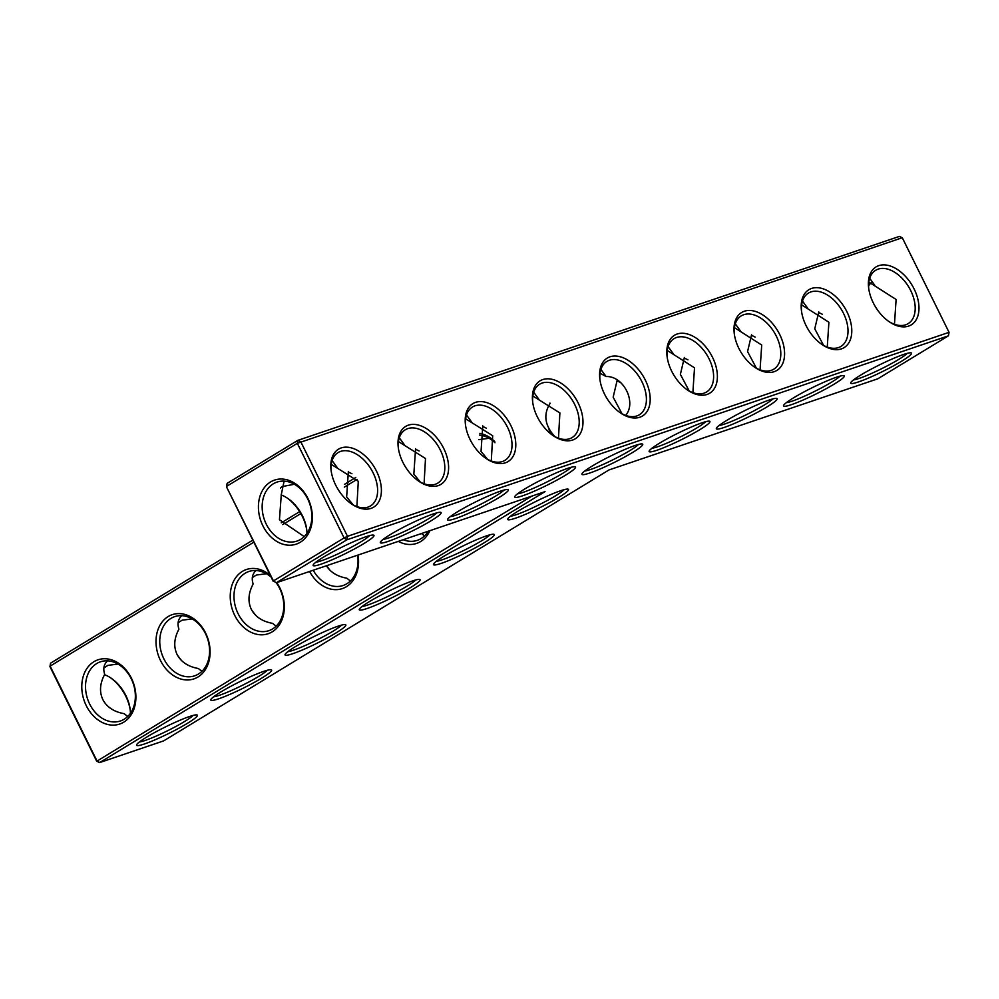 <?xml version="1.0" encoding="UTF-8"?>
<svg xmlns="http://www.w3.org/2000/svg" width="999" height="999" viewBox="0 0 999 999"><rect width="100%" height="100%" fill="white"/><g stroke="black" fill="none" stroke-linecap="round" stroke-linejoin="round"><path stroke-width="1.5" d="M357.13 479.333L344.33 487.125M300.824 513.586L282.729 524.6M253.846 542.17L50.125 666.121L96.891 760.739L99.675 762.574L163.649 740.883L608.99 469.942L877.784 378.808L948.451 335.814L346.903 539.785L347.502 536.313L949.05 332.342L948.451 335.814M531.893 496.091L96.716 761.275L49.95 666.658L50.549 663.186L252.834 540.122M479.882 433.354A33.904 26.161 71.3 0 1 494.767 441.583M429.92 530.669A33.904 26.161 71.3 0 1 398.301 541.383M358.017 555.044A33.904 26.161 71.3 0 1 342.395 588.573A33.904 26.161 71.3 0 1 309.603 571.465M276.735 582.604A33.904 26.161 71.3 0 1 274.226 630.444A33.904 26.161 71.3 0 1 234.715 615.347A33.904 26.161 71.3 0 1 237.362 575.599A33.904 26.161 71.3 0 1 270.254 575.362M160.489 660.501A33.904 26.161 71.3 0 1 181.406 613.748A33.904 26.161 71.3 0 1 207.268 666.083A33.904 26.161 71.3 0 1 160.489 660.501M86.264 705.656A33.904 26.161 71.3 0 1 107.18 658.903A33.904 26.161 71.3 0 1 133.054 711.238A33.904 26.161 71.3 0 1 86.264 705.656M273.276 581.468L226.511 486.85L227.11 483.379L297.777 440.384L899.325 236.426L902.284 237.725L297.34 443.319L344.106 537.949L273.439 580.931L276.236 582.779A31.231 24.088 71.3 0 1 268.918 630.644A31.231 24.088 71.3 0 1 238.112 613.711A31.231 24.088 71.3 0 1 248.863 571.503A31.231 24.088 71.3 0 1 271.129 577.147M286.775 497.739A33.904 21.254 -121.3 0 1 306.843 530.719M226.511 486.85L273.439 580.931L276.236 582.779L545.029 491.633L99.675 762.574L96.716 761.275M355.769 477.485L344.443 484.39M299.65 511.638L281.293 522.802M479.433 435.114A31.231 24.088 71.3 0 1 494.98 442.744M428.246 531.231A31.231 24.088 71.3 0 1 417.37 540.334A31.231 24.088 71.3 0 1 403.196 539.722M357.63 555.169A31.231 24.088 71.3 0 1 343.144 585.489A31.231 24.088 71.3 0 1 313.211 570.229M163.886 658.878A31.231 24.088 71.3 0 1 174.638 616.658A31.231 24.088 71.3 0 1 207.492 638.498A31.231 24.088 71.3 0 1 194.693 675.799A31.231 24.088 71.3 0 1 163.886 658.878M89.66 704.033A31.231 24.088 71.3 0 1 100.424 661.813A31.231 24.088 71.3 0 1 133.267 683.653A31.231 24.088 71.3 0 1 120.467 720.966A31.231 24.088 71.3 0 1 89.66 704.033M281.094 494.917A31.231 19.58 -121.3 0 1 287.487 498.201A31.231 19.58 -121.3 0 1 306.755 529.87A31.231 19.58 -121.3 0 1 306.968 533.366M348.289 472.127A31.231 19.58 -121.3 0 1 351.948 473.763M415.497 449.35A31.231 19.58 -121.3 0 1 419.143 450.986M482.692 426.561A31.231 19.58 -121.3 0 1 486.338 428.196M276.236 582.779L346.903 539.785L344.106 537.949L347.502 536.313L300.736 441.683L297.777 440.384L297.34 443.319L226.673 486.313L227.11 483.379M860.701 375.087A33.904 3.659 153.7 0 0 850.736 382.729A33.904 3.659 153.7 0 0 882.754 371.441A33.904 3.659 153.7 0 0 911.163 352.872A33.904 3.659 153.7 0 0 891.183 359.415A33.904 3.659 153.7 0 0 860.701 375.087M793.506 397.864A33.904 3.659 153.7 0 0 783.541 405.519A33.904 3.659 153.7 0 0 815.559 394.218A33.904 3.659 153.7 0 0 843.968 375.649A33.904 3.659 153.7 0 0 823.988 382.192A33.904 3.659 153.7 0 0 793.506 397.864M726.31 420.654A33.904 3.659 153.7 0 0 716.345 428.296A33.904 3.659 153.7 0 0 748.363 417.008A33.904 3.659 153.7 0 0 776.772 398.439A33.904 3.659 153.7 0 0 756.78 404.982A33.904 3.659 153.7 0 0 726.31 420.654M659.115 443.431A33.904 3.659 153.7 0 0 649.15 451.086A33.904 3.659 153.7 0 0 681.156 439.797A33.904 3.659 153.7 0 0 709.577 421.216A33.904 3.659 153.7 0 0 689.585 427.772A33.904 3.659 153.7 0 0 659.115 443.431M517.694 511.376A33.904 3.659 153.7 0 0 507.729 519.03A33.904 3.659 153.7 0 0 539.735 507.729A33.904 3.659 153.7 0 0 568.156 489.16A33.904 3.659 153.7 0 0 548.164 495.704A33.904 3.659 153.7 0 0 517.694 511.376M443.469 556.53A33.904 3.659 153.7 0 0 433.504 564.185A33.904 3.659 153.7 0 0 465.509 552.897A33.904 3.659 153.7 0 0 493.931 534.315A33.904 3.659 153.7 0 0 473.938 540.871A33.904 3.659 153.7 0 0 443.469 556.53M591.908 466.221A33.904 3.659 153.7 0 0 581.955 473.876A33.904 3.659 153.7 0 0 613.96 462.574A33.904 3.659 153.7 0 0 642.382 444.006A33.904 3.659 153.7 0 0 622.389 450.549A33.904 3.659 153.7 0 0 591.908 466.221M524.712 489.011A33.904 3.659 153.7 0 0 514.747 496.653A33.904 3.659 153.7 0 0 546.765 485.364A33.904 3.659 153.7 0 0 575.187 466.795A33.904 3.659 153.7 0 0 555.194 473.339A33.904 3.659 153.7 0 0 524.712 489.011M457.517 511.788A33.904 3.659 153.7 0 0 447.552 519.443A33.904 3.659 153.7 0 0 479.57 508.141A33.904 3.659 153.7 0 0 507.979 489.572A33.904 3.659 153.7 0 0 487.999 496.116A33.904 3.659 153.7 0 0 457.517 511.788M390.322 534.577A33.904 3.659 153.7 0 0 380.357 542.22A33.904 3.659 153.7 0 0 412.375 530.931A33.904 3.659 153.7 0 0 440.784 512.362A33.904 3.659 153.7 0 0 420.791 518.906A33.904 3.659 153.7 0 0 390.322 534.577M323.127 557.355A33.904 3.659 153.7 0 0 313.162 565.009A33.904 3.659 153.7 0 0 345.179 553.721A33.904 3.659 153.7 0 0 373.589 535.139A33.904 3.659 153.7 0 0 353.596 541.683A33.904 3.659 153.7 0 0 323.127 557.355M369.243 601.698A33.904 3.659 153.7 0 0 359.278 609.34A33.904 3.659 153.7 0 0 391.296 598.051A33.904 3.659 153.7 0 0 419.705 579.482A33.904 3.659 153.7 0 0 399.712 586.026A33.904 3.659 153.7 0 0 369.243 601.698M295.017 646.852A33.904 3.659 153.7 0 0 285.052 654.495A33.904 3.659 153.7 0 0 317.07 643.206A33.904 3.659 153.7 0 0 345.479 624.637A33.904 3.659 153.7 0 0 325.487 631.181A33.904 3.659 153.7 0 0 295.017 646.852M220.791 692.007A33.904 3.659 153.7 0 0 210.826 699.662A33.904 3.659 153.7 0 0 242.844 688.361A33.904 3.659 153.7 0 0 271.253 669.792A33.904 3.659 153.7 0 0 251.261 676.335A33.904 3.659 153.7 0 0 220.791 692.007M146.566 737.162A33.904 3.659 153.7 0 0 136.601 744.817A33.904 3.659 153.7 0 0 168.619 733.528A33.904 3.659 153.7 0 0 197.028 714.947A33.904 3.659 153.7 0 0 177.048 721.49A33.904 3.659 153.7 0 0 146.566 737.162M49.95 666.658L50.549 663.186M130.282 710.526A33.904 21.254 58.7 0 0 110.215 677.547M424.6 535.876L421.441 533.541M350.374 581.031L346.828 578.196C337.412 576.523 330.607 572.377 326.423 565.759M276.149 626.186L272.602 623.364C262.337 621.503 255.232 616.795 251.286 609.253C247.69 601.535 248.314 593.119 253.159 584.003C251.348 578.533 252.285 574.038 255.969 570.529M201.923 671.353L198.376 668.518C188.112 666.658 181.006 661.962 177.06 654.407C173.464 646.69 174.088 638.274 178.933 629.158C177.123 623.688 178.059 619.193 181.743 615.684M127.697 716.508L124.163 713.673C113.886 711.812 106.781 707.117 102.835 699.562C99.238 691.845 99.863 683.428 104.708 674.313C102.897 668.843 103.834 664.347 107.517 660.839M270.492 481.993A33.816 26.086 -108.7 0 0 273.351 539.048A33.816 26.086 -108.7 0 0 312.325 515.334A33.816 26.086 -108.7 0 0 270.492 481.993M284.103 481.118L281.293 494.555L279.445 519.717L304.22 536.613M294.38 484.265L282.18 486.575L280.494 488.036M348.376 471.416L346.653 496.94L353.234 504.92M415.572 448.626L413.848 474.15L420.429 482.13M482.767 425.849L481.043 451.373L487.624 459.353M853.508 379.895A31.231 3.372 153.7 0 0 881.443 368.793A31.231 3.372 153.7 0 0 907.242 353.346M786.313 402.684A31.231 3.372 153.7 0 0 814.247 391.583A31.231 3.372 153.7 0 0 840.034 376.123M719.118 425.474A31.231 3.372 153.7 0 0 747.052 414.36A31.231 3.372 153.7 0 0 772.839 398.913M651.91 448.251A31.231 3.372 153.7 0 0 679.857 437.15A31.231 3.372 153.7 0 0 705.644 421.703M510.489 516.196A31.231 3.372 153.7 0 0 538.436 505.094A31.231 3.372 153.7 0 0 564.223 489.635M436.263 561.351A31.231 3.372 153.7 0 0 464.21 550.249A31.231 3.372 153.7 0 0 489.997 534.802M584.715 471.041A31.231 3.372 153.7 0 0 612.662 459.927A31.231 3.372 153.7 0 0 638.448 444.48M517.519 493.818A31.231 3.372 153.7 0 0 545.454 482.717A31.231 3.372 153.7 0 0 571.253 467.27M450.324 516.608A31.231 3.372 153.7 0 0 478.259 505.506A31.231 3.372 153.7 0 0 504.058 490.047M383.129 539.385A31.231 3.372 153.7 0 0 411.064 528.284A31.231 3.372 153.7 0 0 436.85 512.837M315.934 562.175A31.231 3.372 153.7 0 0 343.868 551.073A31.231 3.372 153.7 0 0 369.655 535.614M362.038 606.505A31.231 3.372 153.7 0 0 389.985 595.404A31.231 3.372 153.7 0 0 415.771 579.957M287.824 651.673A31.231 3.372 153.7 0 0 315.759 640.559A31.231 3.372 153.7 0 0 341.546 625.112M213.599 696.827A31.231 3.372 153.7 0 0 241.533 685.726A31.231 3.372 153.7 0 0 267.32 670.267M139.373 741.982A31.231 3.372 153.7 0 0 167.308 730.881A31.231 3.372 153.7 0 0 193.094 715.421M130.407 713.323A31.231 19.58 58.7 0 0 130.195 709.677A31.231 19.58 58.7 0 0 110.926 678.009A31.231 19.58 58.7 0 0 104.495 674.712M489.098 438.286L478.771 439.647M549.974 403.059L550.087 403.409C543.169 414.423 544.755 425.474 554.82 436.563M548.888 429.807L552.497 434.503M326.623 565.684L329.957 570.204M266.433 573.751L256.343 575.037L252.31 577.609M251.81 610.252L255.732 615.359M192.208 618.905L182.118 620.192L178.097 622.777M177.585 655.406L181.506 660.514M117.982 664.073L107.892 665.359L103.871 667.931M273.289 483.828A31.144 24.026 -108.7 0 0 265.185 521.778A31.144 24.026 -108.7 0 0 297.003 541.071A31.144 24.026 -108.7 0 0 309.752 503.871A31.144 24.026 -108.7 0 0 277.01 482.092A31.144 24.026 -108.7 0 0 273.289 483.828M356.88 506.555L358.291 481.293L331.256 464.348M337.287 467.669L332.105 460.564M424.076 483.766L425.499 458.504L398.451 441.57M404.483 444.892L399.3 437.774M491.283 460.989L492.694 435.726L465.646 418.781M471.678 422.102L466.496 414.985M558.478 438.199L559.89 412.937L532.842 396.004M538.873 399.313L533.703 392.207M949.05 332.342L902.284 237.725M335.676 485.077A33.904 21.254 -121.3 0 1 331.031 469.855A33.904 21.254 -121.3 0 1 355.219 449.263A33.904 21.254 -121.3 0 1 381.356 492.22A33.904 21.254 -121.3 0 1 351.948 504.233A33.904 21.254 -121.3 0 1 335.676 485.077M402.872 462.3A33.904 21.254 -121.3 0 1 398.226 447.077A33.904 21.254 -121.3 0 1 422.415 426.486A33.904 21.254 -121.3 0 1 448.551 469.443A33.904 21.254 -121.3 0 1 419.143 481.456A33.904 21.254 -121.3 0 1 402.872 462.3M470.067 439.51A33.904 21.254 -121.3 0 1 465.422 424.288A33.904 21.254 -121.3 0 1 489.61 403.696A33.904 21.254 -121.3 0 1 515.746 446.653A33.904 21.254 -121.3 0 1 486.338 458.666A33.904 21.254 -121.3 0 1 470.067 439.51M537.262 416.733A33.904 21.254 -121.3 0 1 532.617 401.498A33.904 21.254 -121.3 0 1 556.805 380.906A33.904 21.254 -121.3 0 1 582.941 423.863A33.904 21.254 -121.3 0 1 553.533 435.889A33.904 21.254 -121.3 0 1 537.262 416.733M639.822 417.232A33.904 21.254 58.7 0 0 647.502 385.164A33.904 21.254 58.7 0 0 617.407 356.193A33.904 21.254 58.7 0 0 599.812 378.721A33.904 21.254 58.7 0 0 620.729 413.099A33.904 21.254 58.7 0 0 639.822 417.232M712.512 357.305A33.904 21.254 58.7 0 0 682.629 333.241A33.904 21.254 58.7 0 0 667.02 355.931A33.904 21.254 58.7 0 0 687.936 390.322A33.904 21.254 58.7 0 0 713.636 389.598A33.904 21.254 58.7 0 0 712.512 357.305M779.72 334.528A33.904 21.254 58.7 0 0 749.824 310.452A33.904 21.254 58.7 0 0 734.215 333.154A33.904 21.254 58.7 0 0 755.132 367.532A33.904 21.254 58.7 0 0 780.831 366.808A33.904 21.254 58.7 0 0 779.72 334.528M846.915 311.738A33.904 21.254 58.7 0 0 817.02 287.675A33.904 21.254 58.7 0 0 801.41 310.364A33.904 21.254 58.7 0 0 822.327 344.742A33.904 21.254 58.7 0 0 848.026 344.031A33.904 21.254 58.7 0 0 846.915 311.738M914.11 288.948A33.904 21.254 58.7 0 0 884.227 264.885A33.904 21.254 58.7 0 0 868.606 287.587A33.904 21.254 58.7 0 0 889.522 321.965A33.904 21.254 58.7 0 0 915.221 321.241A33.904 21.254 58.7 0 0 914.11 288.948M600.899 369.418L606.081 376.536L600.037 373.214M625.674 415.409C636.875 402.285 623.551 375.774 606.081 376.536M617.17 380.282L613.161 397.165L622.015 413.773M331.144 470.754A31.231 19.58 -121.3 0 1 338.087 452.559A31.231 19.58 -121.3 0 1 371.041 469.068A31.231 19.58 -121.3 0 1 370.554 505.919A31.231 19.58 -121.3 0 1 351.198 503.733M398.339 447.964A31.231 19.58 -121.3 0 1 405.282 429.782A31.231 19.58 -121.3 0 1 438.249 446.278A31.231 19.58 -121.3 0 1 437.749 483.129A31.231 19.58 -121.3 0 1 418.406 480.944M465.534 425.174A31.231 19.58 -121.3 0 1 472.49 406.993A31.231 19.58 -121.3 0 1 505.444 423.489A31.231 19.58 -121.3 0 1 504.945 460.352A31.231 19.58 -121.3 0 1 485.601 458.166M532.729 402.397A31.231 19.58 -121.3 0 1 539.685 384.203A31.231 19.58 -121.3 0 1 572.639 400.711A31.231 19.58 -121.3 0 1 572.14 437.562A31.231 19.58 -121.3 0 1 552.797 435.377M619.992 412.587A31.231 19.58 58.7 0 0 636.863 415.934A31.231 19.58 58.7 0 0 639.335 414.785A31.231 19.58 58.7 0 0 639.835 377.922A31.231 19.58 58.7 0 0 606.88 361.426A31.231 19.58 58.7 0 0 599.924 379.608M687.187 389.81A31.231 19.58 58.7 0 0 706.543 391.995A31.231 19.58 58.7 0 0 709.128 358.941A31.231 19.58 58.7 0 0 674.075 338.636A31.231 19.58 58.7 0 0 667.132 356.83M754.395 367.02A31.231 19.58 58.7 0 0 773.738 369.205A31.231 19.58 58.7 0 0 776.323 336.151A31.231 19.58 58.7 0 0 741.27 315.859A31.231 19.58 58.7 0 0 734.327 334.041M821.59 344.243A31.231 19.58 58.7 0 0 840.933 346.428A31.231 19.58 58.7 0 0 843.518 313.374A31.231 19.58 58.7 0 0 808.466 293.069A31.231 19.58 58.7 0 0 801.523 311.251M888.785 321.453A31.231 19.58 58.7 0 0 908.128 323.639A31.231 19.58 58.7 0 0 910.713 290.584A31.231 19.58 58.7 0 0 875.673 270.292A31.231 19.58 58.7 0 0 868.718 288.474M871.34 282.58A31.144 24.026 -108.7 0 0 868.593 285.826M620.729 382.629A31.231 19.58 58.7 0 0 617.082 380.994M687.936 359.84A31.231 19.58 58.7 0 0 684.278 358.204M755.132 337.063A31.231 19.58 58.7 0 0 751.473 335.427M822.327 314.273A31.231 19.58 58.7 0 0 818.681 312.637M827.259 347.065L828.908 322.252L801.635 304.857M818.755 311.925L814.759 328.808L823.613 345.429M894.467 324.275L896.103 299.475L868.83 282.08M874.862 285.402L869.679 278.284M760.064 369.842L761.713 345.042L734.44 327.647M751.56 334.715L747.564 351.598L756.418 368.206M807.667 308.179L802.484 301.061M692.869 392.632L694.517 367.819L667.232 350.424M684.365 357.492L680.369 374.375L689.223 390.996M740.471 330.969L735.289 323.851M673.276 353.746L668.094 346.641"/></g></svg>
